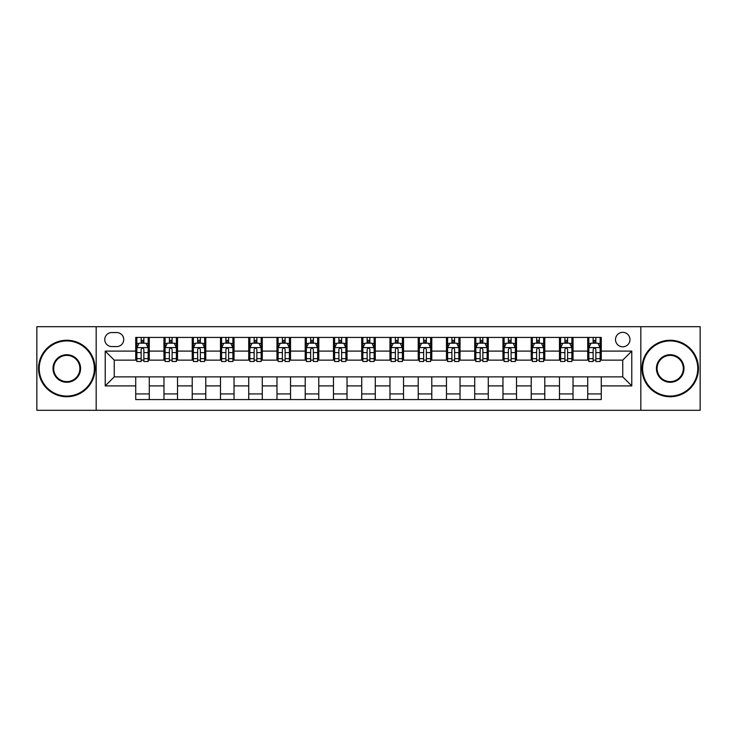 <?xml version="1.0" encoding="UTF-8"?>
<svg xmlns="http://www.w3.org/2000/svg" width="737" height="737" viewBox="0 0 737 737"><rect width="100%" height="100%" fill="white"/><g stroke="black" fill="none" stroke-linecap="round" stroke-linejoin="round"><path stroke-width="1.11" d="M622.747 332.341A7.232 7.232 0 0 0 615.515 339.573A7.232 7.232 0 0 0 622.747 346.805A7.232 7.232 0 0 0 629.978 339.573A7.232 7.232 0 0 0 622.747 332.341M640.822 410.306L700.15 410.306L700.15 326.694L640.822 326.694L640.822 410.306L96.178 410.306L96.178 326.694L36.85 326.694L36.85 410.306L96.178 410.306M111.766 346.574L116.741 346.574A7.002 7.002 0 0 0 123.742 339.573A7.002 7.002 0 0 0 116.741 332.562L111.766 332.562A7.002 7.002 0 0 0 104.765 339.573A7.002 7.002 0 0 0 111.766 346.574M640.822 326.694L96.178 326.694M135.728 385.902L105.216 385.902L105.216 351.098L135.728 351.098L135.728 360.135L114.253 360.135L114.253 376.865L135.728 376.865L135.728 399.574L601.272 399.574L601.272 376.865L622.747 376.865L622.747 360.135L601.272 360.135L601.272 351.098L631.784 351.098L631.784 385.902L601.272 385.902M601.272 351.098L601.272 337.426L135.728 337.426L135.728 351.098M587.721 337.426L587.721 360.135L588.845 360.135M593.138 360.135L595.855 360.135M600.148 360.135L601.272 360.135M587.721 360.135L571.894 360.135M559.466 337.426L559.466 360.135L560.599 360.135M564.892 360.135L567.601 360.135M559.466 360.135L543.648 360.135M531.22 337.426L531.22 360.135L532.344 360.135M536.637 360.135L539.355 360.135M531.22 360.135L515.393 360.135M502.966 337.426L502.966 360.135L504.099 360.135M508.392 360.135L511.1 360.135M502.966 360.135L487.148 360.135M474.72 337.426L474.72 360.135L475.844 360.135M480.146 360.135L482.855 360.135M474.72 360.135L458.902 360.135M446.465 337.426L446.465 360.135L447.599 360.135M451.892 360.135L454.609 360.135M446.465 360.135L430.648 360.135M418.22 337.426L418.22 360.135L419.353 360.135M423.646 360.135L426.355 360.135M418.22 360.135L402.402 360.135M389.965 337.426L389.965 360.135L391.098 360.135M395.391 360.135L398.109 360.135M389.965 360.135L374.147 360.135M361.72 337.426L361.72 360.135L362.853 360.135M367.146 360.135L369.854 360.135M361.72 360.135L345.902 360.135M333.474 337.426L333.474 360.135L334.598 360.135M338.891 360.135L341.609 360.135M333.474 360.135L317.647 360.135M305.219 337.426L305.219 360.135L306.352 360.135M310.645 360.135L313.354 360.135M305.219 360.135L289.401 360.135M276.974 337.426L276.974 360.135L278.098 360.135M282.391 360.135L285.108 360.135M276.974 360.135L261.156 360.135M248.719 337.426L248.719 360.135L249.852 360.135M254.145 360.135L256.854 360.135M248.719 360.135L232.901 360.135M220.474 337.426L220.474 360.135L221.607 360.135M225.9 360.135L228.608 360.135M220.474 360.135L204.656 360.135M192.219 337.426L192.219 360.135L193.352 360.135M197.645 360.135L200.363 360.135M192.219 360.135L176.401 360.135M163.973 337.426L163.973 360.135L165.106 360.135M169.399 360.135L172.108 360.135M163.973 360.135L148.155 360.135M135.728 360.135L136.852 360.135M141.145 360.135L143.862 360.135M135.728 376.865L149.279 376.865L149.279 399.574M601.272 376.865L149.279 376.865M149.279 337.426L149.279 360.135M135.728 343.073L136.852 343.073M141.145 343.073L143.862 343.073M148.155 343.073L149.279 343.073M135.728 393.927L149.279 393.927M163.973 376.865L163.973 399.574M177.534 337.426L177.534 360.135M163.973 343.073L165.106 343.073M169.399 343.073L172.108 343.073M176.401 343.073L177.534 343.073M177.534 376.865L177.534 399.574M163.973 393.927L177.534 393.927M192.219 376.865L192.219 399.574M205.78 376.865L205.78 399.574M192.219 393.927L205.78 393.927M205.78 337.426L205.78 360.135M192.219 343.073L193.352 343.073M197.645 343.073L200.363 343.073M204.656 343.073L205.78 343.073M220.474 376.865L220.474 399.574M234.034 376.865L234.034 399.574M220.474 393.927L234.034 393.927M234.034 337.426L234.034 360.135M220.474 343.073L221.607 343.073M225.9 343.073L228.608 343.073M232.901 343.073L234.034 343.073M248.719 376.865L248.719 399.574M262.28 376.865L262.28 399.574M248.719 393.927L262.28 393.927M262.28 337.426L262.28 360.135M248.719 343.073L249.852 343.073M254.145 343.073L256.854 343.073M261.156 343.073L262.28 343.073M276.974 376.865L276.974 399.574M290.535 376.865L290.535 399.574M276.974 393.927L290.535 393.927M290.535 337.426L290.535 360.135M276.974 343.073L278.098 343.073M282.391 343.073L285.108 343.073M289.401 343.073L290.535 343.073M305.219 376.865L305.219 399.574M318.78 376.865L318.78 399.574M305.219 393.927L318.78 393.927M318.78 337.426L318.78 360.135M305.219 343.073L306.352 343.073M310.645 343.073L313.354 343.073M317.647 343.073L318.78 343.073M333.474 376.865L333.474 399.574M347.035 376.865L347.035 399.574M333.474 393.927L347.035 393.927M347.035 337.426L347.035 360.135M333.474 343.073L334.598 343.073M338.891 343.073L341.609 343.073M345.902 343.073L347.035 343.073M361.72 376.865L361.72 399.574M375.28 376.865L375.28 399.574M361.72 393.927L375.28 393.927M375.28 337.426L375.28 360.135M361.72 343.073L362.853 343.073M367.146 343.073L369.854 343.073M374.147 343.073L375.28 343.073M389.965 376.865L389.965 399.574M403.526 376.865L403.526 399.574M389.965 393.927L403.526 393.927M403.526 337.426L403.526 360.135M389.965 343.073L391.098 343.073M395.391 343.073L398.109 343.073M402.402 343.073L403.526 343.073M418.22 376.865L418.22 399.574M431.781 376.865L431.781 399.574M418.22 393.927L431.781 393.927M431.781 337.426L431.781 360.135M418.22 343.073L419.353 343.073M423.646 343.073L426.355 343.073M430.648 343.073L431.781 343.073M446.465 376.865L446.465 399.574M460.026 376.865L460.026 399.574M446.465 393.927L460.026 393.927M460.026 337.426L460.026 360.135M446.465 343.073L447.599 343.073M451.892 343.073L454.609 343.073M458.902 343.073L460.026 343.073M474.72 376.865L474.72 399.574M488.281 376.865L488.281 399.574M474.72 393.927L488.281 393.927M488.281 337.426L488.281 360.135M474.72 343.073L475.844 343.073M480.146 343.073L482.855 343.073M487.148 343.073L488.281 343.073M502.966 376.865L502.966 399.574M516.526 376.865L516.526 399.574M502.966 393.927L516.526 393.927M516.526 337.426L516.526 360.135M502.966 343.073L504.099 343.073M508.392 343.073L511.1 343.073M515.393 343.073L516.526 343.073M531.22 376.865L531.22 399.574M544.781 376.865L544.781 399.574M531.22 393.927L544.781 393.927M544.781 337.426L544.781 360.135M531.22 343.073L532.344 343.073M536.637 343.073L539.355 343.073M543.648 343.073L544.781 343.073M559.466 376.865L559.466 399.574M573.027 376.865L573.027 399.574M559.466 393.927L573.027 393.927M573.027 337.426L573.027 360.135M559.466 343.073L560.599 343.073M564.892 343.073L567.601 343.073M571.894 343.073L573.027 343.073M587.721 376.865L587.721 399.574M587.721 393.927L601.272 393.927M587.721 343.073L588.845 343.073M593.138 343.073L595.855 343.073M600.148 343.073L601.272 343.073M114.253 360.135L105.216 351.098M114.253 376.865L105.216 385.902M631.784 351.098L622.747 360.135M631.784 385.902L622.747 376.865M143.862 340.365L141.145 340.365M148.155 358.661L143.862 358.661L143.862 361.498L148.155 361.498L148.155 347.707L145.889 343.184L139.118 343.184L136.852 347.707L136.852 361.498L141.145 361.498L141.145 358.661L136.852 358.661M136.852 347.707L136.852 337.426M148.155 347.707L148.155 337.426M141.145 343.184L141.145 337.426M143.862 337.426L143.862 343.184M143.862 358.661L143.862 349.402C142.96 347.661 142.057 347.661 141.145 349.402L141.145 358.661M172.108 340.365L169.399 340.365M176.401 358.661L172.108 358.661L172.108 361.498L176.401 361.498L176.401 347.707L174.144 343.184L167.363 343.184L165.106 347.707L165.106 361.498L169.399 361.498L169.399 358.661L165.106 358.661M165.106 347.707L165.106 337.426M176.401 347.707L176.401 337.426M169.399 343.184L169.399 337.426M172.108 337.426L172.108 343.184M172.108 358.661L172.108 349.402C171.205 347.661 170.302 347.661 169.399 349.402L169.399 358.661M200.363 340.365L197.645 340.365M204.656 358.661L200.363 358.661L200.363 361.498L204.656 361.498L204.656 347.707L202.389 343.184L195.609 343.184L193.352 347.707L193.352 361.498L197.645 361.498L197.645 358.661L193.352 358.661M193.352 347.707L193.352 337.426M204.656 347.707L204.656 337.426M197.645 343.184L197.645 337.426M200.363 337.426L200.363 343.184M200.363 358.661L200.363 349.402C199.46 347.661 198.548 347.661 197.645 349.402L197.645 358.661M228.608 340.365L225.9 340.365M232.901 358.661L228.608 358.661L228.608 361.498L232.901 361.498L232.901 347.707L230.644 343.184L223.864 343.184L221.607 347.707L221.607 361.498L225.9 361.498L225.9 358.661L221.607 358.661M221.607 347.707L221.607 337.426M232.901 347.707L232.901 337.426M225.9 343.184L225.9 337.426M228.608 337.426L228.608 343.184M228.608 358.661L228.608 349.402C227.705 347.661 226.803 347.661 225.9 349.402L225.9 358.661M256.854 340.365L254.145 340.365M261.156 358.661L256.854 358.661L256.854 361.498L261.156 361.498L261.156 347.707L258.89 343.184L252.109 343.184L249.852 347.707L249.852 361.498L254.145 361.498L254.145 358.661L249.852 358.661M249.852 347.707L249.852 337.426M261.156 347.707L261.156 337.426M254.145 343.184L254.145 337.426M256.854 337.426L256.854 343.184M256.854 358.661L256.854 349.402C255.951 347.661 255.048 347.661 254.145 349.402L254.145 358.661M66.791 340.927A27.573 27.573 0 0 0 39.227 368.5A27.573 27.573 0 0 0 66.791 396.073A27.573 27.573 0 0 0 94.364 368.5A27.573 27.573 0 0 0 66.791 340.927M66.791 396.746A28.246 28.246 0 0 1 38.545 368.5A28.246 28.246 0 0 1 66.791 340.254A28.246 28.246 0 0 1 95.045 368.5A28.246 28.246 0 0 1 66.791 396.746M66.791 354.718A13.782 13.782 0 0 1 80.582 368.5A13.782 13.782 0 0 1 66.791 382.282A13.782 13.782 0 0 1 53.009 368.5A13.782 13.782 0 0 1 66.791 354.718M66.791 381.609A13.109 13.109 0 0 0 79.9 368.5A13.109 13.109 0 0 0 66.791 355.391A13.109 13.109 0 0 0 53.69 368.5A13.109 13.109 0 0 0 66.791 381.609M670.209 340.927A27.573 27.573 0 0 0 642.636 368.5A27.573 27.573 0 0 0 670.209 396.073A27.573 27.573 0 0 0 697.773 368.5A27.573 27.573 0 0 0 670.209 340.927M670.209 396.746A28.246 28.246 0 0 1 641.955 368.5A28.246 28.246 0 0 1 670.209 340.254A28.246 28.246 0 0 1 698.455 368.5A28.246 28.246 0 0 1 670.209 396.746M670.209 354.718A13.782 13.782 0 0 1 683.991 368.5A13.782 13.782 0 0 1 670.209 382.282A13.782 13.782 0 0 1 656.418 368.5A13.782 13.782 0 0 1 670.209 354.718M670.209 381.609A13.109 13.109 0 0 0 683.31 368.5A13.109 13.109 0 0 0 670.209 355.391A13.109 13.109 0 0 0 657.1 368.5A13.109 13.109 0 0 0 670.209 381.609M285.108 340.365L282.391 340.365M289.401 358.661L285.108 358.661L285.108 361.498L289.401 361.498L289.401 347.707L287.144 343.184L280.364 343.184L278.098 347.707L278.098 361.498L282.391 361.498L282.391 358.661L278.098 358.661M278.098 347.707L278.098 337.426M289.401 347.707L289.401 337.426M282.391 343.184L282.391 337.426M285.108 337.426L285.108 343.184M285.108 358.661L285.108 349.402C284.206 347.661 283.303 347.661 282.391 349.402L282.391 358.661M313.354 340.365L310.645 340.365M317.647 358.661L313.354 358.661L313.354 361.498L317.647 361.498L317.647 347.707L315.39 343.184L308.61 343.184L306.352 347.707L306.352 361.498L310.645 361.498L310.645 358.661L306.352 358.661M306.352 347.707L306.352 337.426M317.647 347.707L317.647 337.426M310.645 343.184L310.645 337.426M313.354 337.426L313.354 343.184M313.354 358.661L313.354 349.402C312.451 347.661 311.548 347.661 310.645 349.402L310.645 358.661M341.609 340.365L338.891 340.365M345.902 358.661L341.609 358.661L341.609 361.498L345.902 361.498L345.902 347.707L343.645 343.184L336.864 343.184L334.598 347.707L334.598 361.498L338.891 361.498L338.891 358.661L334.598 358.661M334.598 347.707L334.598 337.426M345.902 347.707L345.902 337.426M338.891 343.184L338.891 337.426M341.609 337.426L341.609 343.184M341.609 358.661L341.609 349.402C340.706 347.661 339.803 347.661 338.891 349.402L338.891 358.661M369.854 340.365L367.146 340.365M374.147 358.661L369.854 358.661L369.854 361.498L374.147 361.498L374.147 347.707L371.89 343.184L365.11 343.184L362.853 347.707L362.853 361.498L367.146 361.498L367.146 358.661L362.853 358.661M362.853 347.707L362.853 337.426M374.147 347.707L374.147 337.426M367.146 343.184L367.146 337.426M369.854 337.426L369.854 343.184M369.854 358.661L369.854 349.402C368.951 347.661 368.049 347.661 367.146 349.402L367.146 358.661M398.109 340.365L395.391 340.365M402.402 358.661L398.109 358.661L398.109 361.498L402.402 361.498L402.402 347.707L400.136 343.184L393.355 343.184L391.098 347.707L391.098 361.498L395.391 361.498L395.391 358.661L391.098 358.661M391.098 347.707L391.098 337.426M402.402 347.707L402.402 337.426M395.391 343.184L395.391 337.426M398.109 337.426L398.109 343.184M398.109 358.661L398.109 349.402C397.206 347.661 396.303 347.661 395.391 349.402L395.391 358.661M426.355 340.365L423.646 340.365M430.648 358.661L426.355 358.661L426.355 361.498L430.648 361.498L430.648 347.707L428.39 343.184L421.61 343.184L419.353 347.707L419.353 361.498L423.646 361.498L423.646 358.661L419.353 358.661M419.353 347.707L419.353 337.426M430.648 347.707L430.648 337.426M423.646 343.184L423.646 337.426M426.355 337.426L426.355 343.184M426.355 358.661L426.355 349.402C425.452 347.661 424.549 347.661 423.646 349.402L423.646 358.661M454.609 340.365L451.892 340.365M458.902 358.661L454.609 358.661L454.609 361.498L458.902 361.498L458.902 347.707L456.636 343.184L449.856 343.184L447.599 347.707L447.599 361.498L451.892 361.498L451.892 358.661L447.599 358.661M447.599 347.707L447.599 337.426M458.902 347.707L458.902 337.426M451.892 343.184L451.892 337.426M454.609 337.426L454.609 343.184M454.609 358.661L454.609 349.402C453.706 347.661 452.794 347.661 451.892 349.402L451.892 358.661M482.855 340.365L480.146 340.365M487.148 358.661L482.855 358.661L482.855 361.498L487.148 361.498L487.148 347.707L484.891 343.184L478.11 343.184L475.844 347.707L475.844 361.498L480.146 361.498L480.146 358.661L475.844 358.661M475.844 347.707L475.844 337.426M487.148 347.707L487.148 337.426M480.146 343.184L480.146 337.426M482.855 337.426L482.855 343.184M482.855 358.661L482.855 349.402C481.952 347.661 481.049 347.661 480.146 349.402L480.146 358.661M511.1 340.365L508.392 340.365M515.393 358.661L511.1 358.661L511.1 361.498L515.393 361.498L515.393 347.707L513.136 343.184L506.356 343.184L504.099 347.707L504.099 361.498L508.392 361.498L508.392 358.661L504.099 358.661M504.099 347.707L504.099 337.426M515.393 347.707L515.393 337.426M508.392 343.184L508.392 337.426M511.1 337.426L511.1 343.184M511.1 358.661L511.1 349.402C510.197 347.661 509.295 347.661 508.392 349.402L508.392 358.661M539.355 340.365L536.637 340.365M543.648 358.661L539.355 358.661L539.355 361.498L543.648 361.498L543.648 347.707L541.391 343.184L534.611 343.184L532.344 347.707L532.344 361.498L536.637 361.498L536.637 358.661L532.344 358.661M532.344 347.707L532.344 337.426M543.648 347.707L543.648 337.426M536.637 343.184L536.637 337.426M539.355 337.426L539.355 343.184M539.355 358.661L539.355 349.402C538.452 347.661 537.549 347.661 536.637 349.402L536.637 358.661M567.601 340.365L564.892 340.365M571.894 358.661L567.601 358.661L567.601 361.498L571.894 361.498L571.894 347.707L569.637 343.184L562.856 343.184L560.599 347.707L560.599 361.498L564.892 361.498L564.892 358.661L560.599 358.661M560.599 347.707L560.599 337.426M571.894 347.707L571.894 337.426M564.892 343.184L564.892 337.426M567.601 337.426L567.601 343.184M567.601 358.661L567.601 349.402C566.698 347.661 565.795 347.661 564.892 349.402L564.892 358.661M595.855 340.365L593.138 340.365M600.148 358.661L595.855 358.661L595.855 361.498L600.148 361.498L600.148 347.707L597.882 343.184L591.111 343.184L588.845 347.707L588.845 361.498L593.138 361.498L593.138 358.661L588.845 358.661M588.845 347.707L588.845 337.426M600.148 347.707L600.148 337.426M593.138 343.184L593.138 337.426M595.855 337.426L595.855 343.184M595.855 358.661L595.855 349.402C594.952 347.661 594.05 347.661 593.138 349.402L593.138 358.661M163.973 385.902L149.279 385.902M163.973 351.098L149.279 351.098M192.219 351.098L177.534 351.098M192.219 385.902L177.534 385.902M220.474 351.098L205.78 351.098M220.474 385.902L205.78 385.902M248.719 351.098L234.034 351.098M248.719 385.902L234.034 385.902M276.974 351.098L262.28 351.098M276.974 385.902L262.28 385.902M305.219 351.098L290.535 351.098M305.219 385.902L290.535 385.902M333.474 351.098L318.78 351.098M333.474 385.902L318.78 385.902M361.72 351.098L347.035 351.098M361.72 385.902L347.035 385.902M389.965 351.098L375.28 351.098M389.965 385.902L375.28 385.902M418.22 351.098L403.526 351.098M418.22 385.902L403.526 385.902M446.465 351.098L431.781 351.098M446.465 385.902L431.781 385.902M474.72 351.098L460.026 351.098M474.72 385.902L460.026 385.902M502.966 351.098L488.281 351.098M502.966 385.902L488.281 385.902M531.22 351.098L516.526 351.098M531.22 385.902L516.526 385.902M559.466 351.098L544.781 351.098M559.466 385.902L544.781 385.902M587.721 351.098L573.027 351.098M587.721 385.902L573.027 385.902M148.1 347.597L136.907 347.597M136.852 343.46L138.98 343.46M146.027 343.46L148.155 343.46M141.145 352.599L136.852 352.599M148.155 352.599L143.862 352.599M143.862 341.802L141.145 341.802M176.346 347.597L165.162 347.597M165.106 343.46L167.225 343.46M174.282 343.46L176.401 343.46M169.399 352.599L165.106 352.599M176.401 352.599L172.108 352.599M172.108 341.802L169.399 341.802M204.6 347.597L193.407 347.597M193.352 343.46L195.48 343.46M202.528 343.46L204.656 343.46M197.645 352.599L193.352 352.599M204.656 352.599L200.363 352.599M200.363 341.802L197.645 341.802M232.846 347.597L221.662 347.597M221.607 343.46L223.726 343.46M230.773 343.46L232.901 343.46M225.9 352.599L221.607 352.599M232.901 352.599L228.608 352.599M228.608 341.802L225.9 341.802M261.091 347.597L249.907 347.597M249.852 343.46L251.98 343.46M259.028 343.46L261.156 343.46M254.145 352.599L249.852 352.599M261.156 352.599L256.854 352.599M256.854 341.802L254.145 341.802M289.346 347.597L278.162 347.597M278.098 343.46L280.226 343.46M287.273 343.46L289.401 343.46M282.391 352.599L278.098 352.599M289.401 352.599L285.108 352.599M285.108 341.802L282.391 341.802M317.592 347.597L306.408 347.597M306.352 343.46L308.471 343.46M315.528 343.46L317.647 343.46M310.645 352.599L306.352 352.599M317.647 352.599L313.354 352.599M313.354 341.802L310.645 341.802M345.846 347.597L334.653 347.597M334.598 343.46L336.726 343.46M343.774 343.46L345.902 343.46M338.891 352.599L334.598 352.599M345.902 352.599L341.609 352.599M341.609 341.802L338.891 341.802M374.092 347.597L362.908 347.597M362.853 343.46L364.972 343.46M372.028 343.46L374.147 343.46M367.146 352.599L362.853 352.599M374.147 352.599L369.854 352.599M369.854 341.802L367.146 341.802M402.347 347.597L391.154 347.597M391.098 343.46L393.226 343.46M400.274 343.46L402.402 343.46M395.391 352.599L391.098 352.599M402.402 352.599L398.109 352.599M398.109 341.802L395.391 341.802M430.592 347.597L419.408 347.597M419.353 343.46L421.472 343.46M428.529 343.46L430.648 343.46M423.646 352.599L419.353 352.599M430.648 352.599L426.355 352.599M426.355 341.802L423.646 341.802M458.838 347.597L447.654 347.597M447.599 343.46L449.727 343.46M456.774 343.46L458.902 343.46M451.892 352.599L447.599 352.599M458.902 352.599L454.609 352.599M454.609 341.802L451.892 341.802M487.093 347.597L475.909 347.597M475.844 343.46L477.972 343.46M485.02 343.46L487.148 343.46M480.146 352.599L475.844 352.599M487.148 352.599L482.855 352.599M482.855 341.802L480.146 341.802M515.338 347.597L504.154 347.597M504.099 343.46L506.227 343.46M513.274 343.46L515.393 343.46M508.392 352.599L504.099 352.599M515.393 352.599L511.1 352.599M511.1 341.802L508.392 341.802M543.593 347.597L532.4 347.597M532.344 343.46L534.472 343.46M541.52 343.46L543.648 343.46M536.637 352.599L532.344 352.599M543.648 352.599L539.355 352.599M539.355 341.802L536.637 341.802M571.838 347.597L560.654 347.597M560.599 343.46L562.718 343.46M569.775 343.46L571.894 343.46M564.892 352.599L560.599 352.599M571.894 352.599L567.601 352.599M567.601 341.802L564.892 341.802M600.093 347.597L588.9 347.597M588.845 343.46L590.973 343.46M598.02 343.46L600.148 343.46M593.138 352.599L588.845 352.599M600.148 352.599L595.855 352.599M595.855 341.802L593.138 341.802"/></g></svg>

